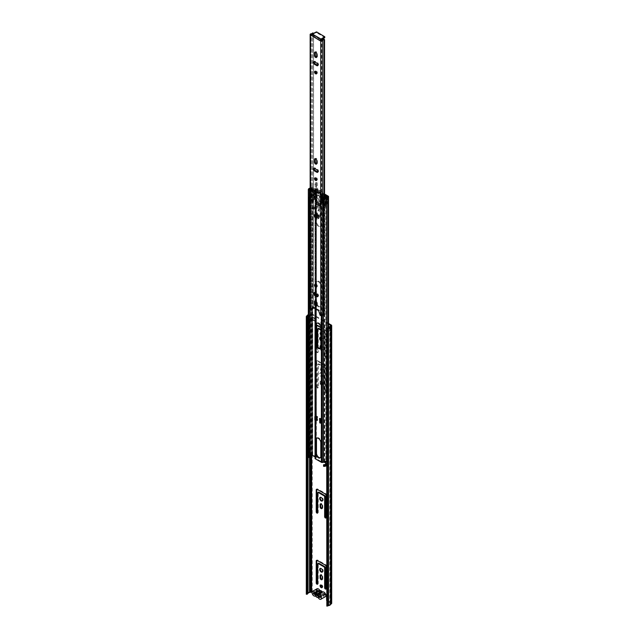 <?xml version="1.0" encoding="UTF-8"?>
<svg xmlns="http://www.w3.org/2000/svg" width="638" height="638" viewBox="0 0 638 638"><rect width="100%" height="100%" fill="white"/><g stroke="black" fill="none" stroke-linecap="round" stroke-linejoin="round"><path stroke-width="0.48" stroke-dasharray="3.19 2.39" d="M322.461 571.879A2.105 1.22 -120 0 0 322.788 571.776A2.105 1.22 -120 0 0 323.227 570.811A2.105 1.22 -120 0 0 322.302 568.689A2.105 1.22 -120 0 0 320.683 568.131A2.105 1.22 -120 0 0 320.435 568.362M322.461 500.798A2.105 1.22 -120 0 0 322.788 500.702A2.105 1.22 -120 0 0 323.227 499.737A2.105 1.22 -120 0 0 322.302 497.616A2.105 1.22 -120 0 0 320.683 497.05A2.105 1.22 -120 0 0 320.435 497.281M325.835 594.999A1.22 0.702 -120 0 0 325.46 594.783L324.766 594.56L324.766 595.222A1.22 0.702 0 0 0 324.455 595.358L321.297 595.788L321.193 596.642L320.101 597.064M321.241 595.86L321.297 595.126L321.377 595.764M322.158 587.454A1.531 0.885 -120 0 0 322.501 587.383A1.531 0.885 -120 0 0 322.82 586.681A1.531 0.885 -120 0 0 322.15 585.142A1.531 0.885 -120 0 0 320.97 584.735A1.531 0.885 -120 0 0 320.739 584.998M322.82 324.024A1.531 0.885 60 0 1 322.501 324.718A1.531 0.885 60 0 1 321.321 324.311A1.531 0.885 60 0 1 320.651 322.772A1.531 0.885 60 0 1 320.97 322.07A1.531 0.885 60 0 1 322.15 322.477A1.531 0.885 60 0 1 322.82 324.024M322.238 324.351A1.531 0.885 60 0 1 321.927 325.053A1.531 0.885 60 0 1 320.747 324.646A1.531 0.885 60 0 1 320.077 323.107A1.531 0.885 60 0 1 320.396 322.405A1.531 0.885 60 0 1 321.568 322.812A1.531 0.885 60 0 1 322.238 324.351M320.794 332.645A1.428 0.821 60 0 1 321.018 332.374A1.428 0.821 60 0 1 322.118 332.757A1.428 0.821 60 0 1 322.748 334.2A1.428 0.821 60 0 1 322.445 334.854A1.428 0.821 60 0 1 320.818 333.57M320.818 332.653A1.428 0.821 60 0 1 322.166 334.527A1.428 0.821 60 0 1 321.871 335.181A1.428 0.821 60 0 1 320.818 334.846M320.435 337.358A2.105 1.22 60 0 1 320.683 337.119A2.105 1.22 60 0 1 322.302 337.685A2.105 1.22 60 0 1 323.227 339.807A2.105 1.22 60 0 1 322.788 340.772A2.105 1.22 60 0 1 320.818 339.767M320.818 337.406A2.105 1.22 60 0 1 322.653 340.142A2.105 1.22 60 0 1 322.214 341.107A2.105 1.22 60 0 1 320.818 340.756M322.748 369.737A1.428 0.821 60 0 1 322.445 370.391A1.428 0.821 60 0 1 321.345 370.008A1.428 0.821 60 0 1 320.723 368.573A1.428 0.821 60 0 1 321.018 367.919A1.428 0.821 60 0 1 322.118 368.301A1.428 0.821 60 0 1 322.748 369.737M322.166 370.072A1.428 0.821 60 0 1 321.871 370.726A1.428 0.821 60 0 1 320.77 370.343A1.428 0.821 60 0 1 320.148 368.9A1.428 0.821 60 0 1 320.443 368.254A1.428 0.821 60 0 1 321.544 368.628A1.428 0.821 60 0 1 322.166 370.072M323.227 375.343A2.105 1.22 60 0 1 322.788 376.308A2.105 1.22 60 0 1 321.161 375.742A2.105 1.22 60 0 1 320.244 373.621A2.105 1.22 60 0 1 320.683 372.656A2.105 1.22 60 0 1 322.302 373.222A2.105 1.22 60 0 1 323.227 375.343M322.653 375.678A2.105 1.22 60 0 1 322.214 376.643A2.105 1.22 60 0 1 320.587 376.077A2.105 1.22 60 0 1 319.67 373.956A2.105 1.22 60 0 1 320.101 372.991A2.105 1.22 60 0 1 321.727 373.557A2.105 1.22 60 0 1 322.653 375.678M315.06 593.005L315.06 592.335L314.151 592.822L314.151 593.492L316.464 592.925L317.174 591.147A1.22 0.702 0 0 0 317.405 590.971L317.437 589.488L316.855 589.823A1.22 0.702 -120 0 0 316.049 589.616A1.22 0.702 -120 0 0 315.794 590.174L315.794 593.842L316.233 593.826L312.221 591.673A1.499 0.861 0 0 0 310.204 591.617L309.302 592.072A2.48 1.435 0 0 0 307.237 593.26L306.742 593.595A1.021 0.59 0 0 0 306.479 593.858L306.312 594.217M331.688 603.269A1.499 0.861 0 0 0 331.25 602.655L327.581 600.533L327.095 596.036A1.22 0.702 -120 0 0 326.034 594.457L317.437 589.488A1.22 0.702 -120 0 0 316.623 589.281A1.22 0.702 -120 0 0 316.376 589.839L316.376 593.515M317.118 591.187L317.174 590.485A1.22 0.702 0 0 0 317.405 590.302L317.405 590.971L316.855 589.823L325.46 594.783L326.034 594.457L325.021 594.608M311.663 319.415L311.671 317.15L309.278 318.537L309.853 318.872L312.237 317.493A0.853 0.494 0 0 0 312.261 317.485L311.663 317.134L311.663 319.415L314.566 321.089L314.566 318.817L312.261 317.485A0.853 0.494 0 0 0 312.237 316.799L312.237 319.08L315.148 320.755L315.148 318.482L312.237 316.799M328.53 326.879L327.749 326.425L327.749 328.698L330.659 330.38L330.659 328.099L329.176 327.246M316.225 386.907L316.225 361.642A1.364 0.782 60 0 1 316.512 361.02A1.364 0.782 60 0 1 317.19 361.084L325.125 365.67A1.364 0.782 60 0 1 326.09 367.336L326.09 392.601A1.021 0.59 60 0 1 325.874 393.072A1.021 0.59 60 0 1 325.093 392.793A1.021 0.59 60 0 1 324.646 391.772L324.646 368.724A1.021 0.59 -120 0 0 323.921 367.472L318.394 364.282A1.021 0.59 -120 0 0 317.884 364.226A1.021 0.59 -120 0 0 317.668 364.697L317.668 387.744A1.021 0.59 60 0 1 317.461 388.207A1.021 0.59 60 0 1 316.671 387.936A1.021 0.59 60 0 1 316.225 386.907L316.807 386.58L316.807 361.307A1.364 0.782 60 0 1 317.086 360.685A1.364 0.782 60 0 1 317.764 360.757L325.699 365.335A1.364 0.782 60 0 1 326.664 367.002L326.664 392.266A1.021 0.59 60 0 1 326.457 392.737A1.021 0.59 60 0 1 325.667 392.466A1.021 0.59 60 0 1 325.221 391.437L325.221 368.389A1.021 0.59 -120 0 0 324.503 367.137L318.968 363.947A1.021 0.59 -120 0 0 318.458 363.899A1.021 0.59 -120 0 0 318.25 364.362L318.25 387.41A1.021 0.59 60 0 1 318.035 387.88A1.021 0.59 60 0 1 317.253 387.601A1.021 0.59 60 0 1 316.807 386.58M320.818 345.613A1.499 0.861 60 0 1 322.214 347.582L322.214 349.744A1.499 0.861 60 0 1 321.903 350.429A1.499 0.861 60 0 1 320.755 350.031A1.499 0.861 60 0 1 320.101 348.523L320.101 348.388M317.668 346.912L317.668 352.2A1.021 0.59 60 0 1 317.461 352.67A1.021 0.59 60 0 1 316.671 352.399A1.021 0.59 60 0 1 316.225 351.371L316.225 326.106A1.364 0.782 60 0 1 316.488 325.492M316.942 323.099A3.469 2.002 60 0 1 317.206 322.892A3.469 2.002 60 0 1 319.877 323.825A3.469 2.002 60 0 1 321.392 327.31L320.818 327.645L325.125 330.125A1.364 0.782 60 0 1 326.09 331.792L326.09 357.065A1.021 0.59 60 0 1 325.874 357.527A1.021 0.59 60 0 1 325.093 357.256A1.021 0.59 60 0 1 324.646 356.227L324.646 333.18A1.021 0.59 -120 0 0 323.921 331.935L320.818 330.141M322.214 383.119L322.214 385.288A1.499 0.861 60 0 1 321.903 385.974A1.499 0.861 60 0 1 320.755 385.567A1.499 0.861 60 0 1 320.101 384.06L320.101 381.899A1.499 0.861 60 0 1 320.412 381.213A1.499 0.861 60 0 1 321.56 381.612A1.499 0.861 60 0 1 322.214 383.119L322.796 382.784L322.796 384.953A1.499 0.861 60 0 1 322.485 385.639A1.499 0.861 60 0 1 321.329 385.232A1.499 0.861 60 0 1 320.675 383.733L320.675 381.564A1.499 0.861 60 0 1 320.986 380.878A1.499 0.861 60 0 1 322.142 381.277A1.499 0.861 60 0 1 322.796 382.784M326.64 600.47L327.581 600.533M326.64 605.645L327.78 605.287A1.156 0.67 180 0 1 328.418 605.095A1.667 0.965 0 0 0 329.798 604.298A1.156 0.67 180 0 1 330.061 603.971L330.667 602.99L326.999 600.868M328.53 324.096L311.647 314.351L310.028 314.662A1.156 0.67 180 0 1 309.534 314.869A1.667 0.965 0 0 0 308.321 315.276M315.89 593.787L315.316 594.122L312.046 592.231M315.316 594.122L315.794 593.842M328.53 323.434L312.221 314.016A1.499 0.861 0 0 0 310.204 313.968L309.302 314.414A2.48 1.435 0 0 0 308.321 314.63M309.302 592.072L309.302 314.414M310.028 592.319L309.422 592L309.422 314.343L310.028 314.662L310.028 456.345M322.134 579.448A1.499 0.861 -120 0 0 322.485 579.384A1.499 0.861 -120 0 0 322.796 578.698L322.796 576.537A1.499 0.861 -120 0 0 322.142 575.029A1.499 0.861 -120 0 0 320.986 574.631A1.499 0.861 -120 0 0 320.755 574.894M326.074 588.77A1.021 0.59 -120 0 0 326.457 588.762A1.021 0.59 -120 0 0 326.664 588.292L326.664 566.361A1.364 0.782 -120 0 0 325.699 564.694L317.764 560.108A1.364 0.782 -120 0 0 317.086 560.044A1.364 0.782 -120 0 0 316.863 560.323M317.66 583.914A1.021 0.59 -120 0 0 318.035 583.898A1.021 0.59 -120 0 0 318.25 583.435L318.25 563.721A1.021 0.59 60 0 1 318.458 563.25M322.134 508.374A1.499 0.861 -120 0 0 322.485 508.303A1.499 0.861 -120 0 0 322.796 507.617L322.796 505.455A1.499 0.861 -120 0 0 322.142 503.948A1.499 0.861 -120 0 0 320.986 503.549A1.499 0.861 -120 0 0 320.755 503.813M326.074 517.689A1.021 0.59 -120 0 0 326.457 517.681A1.021 0.59 -120 0 0 326.664 517.211L326.664 495.279A1.364 0.782 -120 0 0 325.699 493.613L317.764 489.027A1.364 0.782 -120 0 0 317.086 488.963A1.364 0.782 -120 0 0 316.863 489.242M317.66 512.832A1.021 0.59 -120 0 0 318.035 512.824A1.021 0.59 -120 0 0 318.25 512.354L318.25 492.64A1.021 0.59 60 0 1 318.458 492.177M328.323 328.363L331.234 330.045L331.234 327.772L328.323 326.09L328.323 328.363L327.749 328.698M320.755 345.605A1.499 0.861 60 0 1 320.986 345.341A1.499 0.861 60 0 1 322.142 345.74A1.499 0.861 60 0 1 322.796 347.247L322.796 349.409A1.499 0.861 60 0 1 322.485 350.095A1.499 0.861 60 0 1 321.329 349.696A1.499 0.861 60 0 1 320.675 348.189L320.675 347.83M316.863 325.428A1.364 0.782 60 0 1 317.086 325.149A1.364 0.782 60 0 1 317.764 325.213L325.699 329.798A1.364 0.782 60 0 1 326.664 331.465L326.664 356.73A1.021 0.59 60 0 1 326.457 357.192A1.021 0.59 60 0 1 325.667 356.921A1.021 0.59 60 0 1 325.221 355.892L325.221 332.853A1.021 0.59 -120 0 0 324.503 331.601L320.818 329.471M318.458 328.355A1.021 0.59 -120 0 0 318.25 328.825L318.25 351.873A1.021 0.59 60 0 1 318.035 352.336A1.021 0.59 60 0 1 317.253 352.064A1.021 0.59 60 0 1 316.807 351.036L316.807 345.381M309.534 456.577L309.534 314.869M325.46 594.783L316.855 589.823M326.034 594.457L324.766 595.222L317.405 590.971M317.118 590.517L317.07 591.235M316.464 592.925L317.07 590.565M316.464 592.263L316.296 593.005M315.06 592.335L316.296 592.335M314.151 592.822L314.151 593.364M320.164 597.104L320.164 596.434L318.155 595.27M315.794 593.914L314.151 592.965M320.164 596.434L320.404 597.104M321.193 596.642L321.193 595.98L320.404 596.434M321.193 595.98L321.241 596.57M321.241 595.198L321.241 595.908M324.311 595.413L324.311 594.752L321.377 595.102M324.311 594.752L324.399 595.39M331.234 327.772A0.853 0.494 0 0 0 330.029 327.772L327.653 329.144L328.227 329.479L330.612 328.099L330.659 330.38M328.323 326.09L327.749 326.425M330.612 330.38L328.227 331.752L327.653 331.417L330.029 330.045A0.853 0.494 180 0 1 331.234 330.045M315.148 318.482L314.566 318.817M315.148 320.755L314.566 321.089M312.237 319.08A0.853 0.494 180 0 1 312.237 319.774L309.853 321.145L309.278 320.81L311.663 319.439L311.663 317.134M327.653 331.417L327.653 329.144M328.227 331.752L328.227 329.479M309.853 318.872L309.853 321.145M309.278 318.537L309.278 320.81M317.006 588.754A2.719 1.571 -120 0 0 316.592 590.932A2.719 1.571 -120 0 0 318.37 593.332A2.719 1.571 -120 0 0 319.55 593.547A1.021 0.59 60 0 1 320.308 593.898A2.719 1.571 -120 0 0 321.161 594.616A2.719 1.571 -120 0 0 322.007 594.879A1.021 0.59 60 0 1 322.764 595.406A2.719 1.571 -120 0 0 323.945 596.554A2.719 1.571 -120 0 0 325.308 596.69M324.527 595.079L323.275 595.804L323.275 594.967L324.527 594.249L324.527 595.079L322.7 594.034A2.241 1.292 -120 0 1 321.576 594.728A2.241 1.292 -120 0 1 319.614 592.247L319.375 593.133L316.041 594.72M314.981 592.399L314.981 593.236L316.903 592.128L316.903 591.29L313.37 592.917M316.903 591.29L316.544 591.083L317.788 590.357L319.614 591.41L319.375 592.303L319.614 591.41A2.241 1.292 -120 0 1 319.63 591.354A2.241 1.292 -120 0 1 321.185 590.908A2.241 1.292 -120 0 1 322.7 593.196L324.527 594.249M317.038 593.651L319.375 592.303A1.364 0.782 -120 0 1 319.59 592.056L316.942 593.587A1.364 0.782 -120 0 1 317.373 593.547L316.32 593.268M314.614 592.192L314.614 593.029L314.087 593.332L314.103 592.893M319.614 592.247L317.788 591.195L316.544 591.912L316.544 591.083M317.788 591.195L317.788 590.357M316.735 594.664A1.364 0.782 -120 0 0 317.03 595.294M318.218 595.98A1.364 0.782 -120 0 0 318.306 595.94A1.364 0.782 -120 0 0 318.514 595.693L321.161 594.169L322.7 594.034M318.282 596.586L318.514 595.693M319.375 593.133A1.364 0.782 -120 0 0 320.523 594.449A1.364 0.782 -120 0 0 320.946 594.417A1.364 0.782 -120 0 0 321.161 594.169M322.7 593.196L321.161 593.332L318.514 594.863A1.364 0.782 -120 0 0 317.373 593.547M318.514 594.863L318.282 595.748M321.161 593.332A1.364 0.782 -120 0 0 319.59 592.056M320.986 595.876L320.986 596.705L322.916 595.597L322.916 594.76L320.101 596.801M321.353 596.083L321.353 596.913L320.101 597.639M315.962 214.831A1.699 0.981 -120 0 0 315.116 214.751A1.699 0.981 -120 0 0 314.853 216.115A1.699 0.981 -120 0 0 315.962 217.606A1.699 0.981 -120 0 0 316.815 217.694A1.699 0.981 -120 0 0 317.078 216.33A1.699 0.981 -120 0 0 315.962 214.831M315.962 215.301A1.124 0.646 -120 0 0 315.403 215.253A1.124 0.646 -120 0 0 315.228 216.146A1.124 0.646 -120 0 0 315.962 217.135A1.124 0.646 -120 0 0 316.528 217.191A1.124 0.646 -120 0 0 316.695 216.29A1.124 0.646 -120 0 0 315.962 215.301M316.926 214.751A1.124 0.646 -120 0 0 316.368 214.695A1.124 0.646 -120 0 0 316.193 215.596A1.124 0.646 -120 0 0 316.926 216.585A1.124 0.646 -120 0 0 317.485 216.641A1.595 0.925 60 0 1 317.15 217.383A1.595 0.925 60 0 1 315.914 216.952A1.595 0.925 60 0 1 315.22 215.349A1.595 0.925 60 0 1 315.547 214.615A1.595 0.925 60 0 1 316.783 215.046A1.595 0.925 60 0 1 317.477 216.649A1.124 0.646 -120 0 0 317.66 215.74A1.124 0.646 -120 0 0 316.926 214.751M315.794 215.014A1.595 0.925 60 0 1 316.129 214.28A1.595 0.925 60 0 1 317.357 214.711A1.595 0.925 60 0 1 318.059 216.322A1.595 0.925 60 0 1 317.724 217.048A1.595 0.925 60 0 1 316.496 216.625A1.595 0.925 60 0 1 315.794 215.014M317.844 296.351A1.531 0.885 -120 0 0 318.29 296.303A1.531 0.885 -120 0 0 318.609 295.601A1.531 0.885 -120 0 0 317.525 293.727L315.172 292.371A1.531 0.885 -120 0 0 314.406 292.292A1.531 0.885 -120 0 0 314.135 292.659M316.647 286.757A1.499 0.861 -120 0 0 317.094 286.709A1.499 0.861 -120 0 0 317.405 286.023A1.499 0.861 -120 0 0 316.751 284.516A1.499 0.861 -120 0 0 315.603 284.117A1.499 0.861 -120 0 0 315.331 284.484M317.844 171.965A1.531 0.885 -120 0 0 318.29 171.917A1.531 0.885 -120 0 0 318.609 171.215A1.531 0.885 -120 0 0 317.525 169.341L315.172 167.977A1.531 0.885 -120 0 0 314.406 167.906A1.531 0.885 -120 0 0 314.135 168.265M316.647 180.139A1.499 0.861 -120 0 0 317.094 180.091A1.499 0.861 -120 0 0 317.405 179.406A1.499 0.861 -120 0 0 316.751 177.898A1.499 0.861 -120 0 0 315.603 177.5A1.499 0.861 -120 0 0 315.331 177.866M317.844 65.347A1.531 0.885 -120 0 0 318.29 65.291A1.531 0.885 -120 0 0 318.609 64.597A1.531 0.885 -120 0 0 317.525 62.723L315.172 61.36A1.531 0.885 -120 0 0 314.406 61.28A1.531 0.885 -120 0 0 314.135 61.647M316.647 73.514A1.499 0.861 -120 0 0 317.094 73.466A1.499 0.861 -120 0 0 317.405 72.788A1.499 0.861 -120 0 0 316.751 71.281A1.499 0.861 -120 0 0 315.603 70.882A1.499 0.861 -120 0 0 315.331 71.249M316.663 305.921A1.531 0.885 -120 0 0 317.11 305.865A1.531 0.885 -120 0 0 317.429 305.171L317.429 302.444A1.531 0.885 -120 0 0 316.759 300.905A1.531 0.885 -120 0 0 315.587 300.498A1.531 0.885 -120 0 0 315.316 300.865M316.663 163.759A1.531 0.885 -120 0 0 317.11 163.711A1.531 0.885 -120 0 0 317.429 163.009L317.429 160.29A1.531 0.885 -120 0 0 316.759 158.75A1.531 0.885 -120 0 0 315.587 158.336A1.531 0.885 -120 0 0 315.316 158.702M316.663 57.141A1.531 0.885 -120 0 0 317.11 57.093A1.531 0.885 -120 0 0 317.429 56.391L317.429 53.672A1.531 0.885 -120 0 0 316.759 52.125A1.531 0.885 -120 0 0 315.587 51.718A1.531 0.885 -120 0 0 315.316 52.085M320.077 315.22L320.794 314.805L319.463 310.594A1.085 0.63 -120 0 0 318.258 309.709A1.085 0.63 -120 0 0 318.242 309.717L314.454 307.524A1.085 0.63 -120 0 0 313.354 306.878A1.085 0.63 -120 0 0 313.234 306.99L313.075 307.301M312.269 308.92A2.688 1.547 180 0 1 311.288 309.135L311.902 309.669L311.902 187.564A2.48 1.435 180 0 1 310.267 188.625A1.667 0.965 0 0 0 310.156 188.649A1.77 1.021 180 0 1 310.212 188.649L310.212 196.201A3.78 2.185 0 0 0 310.921 196.105A2.807 1.619 0 0 0 311.679 195.714L311.679 188.162A2.943 1.699 180 0 1 311.918 188.011A2.943 1.699 180 0 1 312.157 187.883L313.027 187.963L313.027 195.515L312.157 195.435A2.943 1.699 0 0 0 311.918 195.563A2.943 1.699 0 0 0 311.679 195.714M311.464 34.643L311.902 34.899L311.208 35.297M320.794 40.035L311.902 34.899M320.794 314.805L321.712 315.156A2.688 1.547 180 0 1 323.897 313.888L324.543 314.422L324.543 196.671L323.195 198.322L323.195 204.503A1.372 0.79 180 0 1 323.195 204.503A1.531 0.885 180 0 1 323.251 204.471A1.531 0.885 180 0 1 324.878 204.272L325.284 204.192A2.241 1.292 0 0 0 325.508 203.929L324.016 202.972L321.624 202.956L320.404 202.254L320.404 194.781A12.664 7.313 60 0 0 320.635 194.821L320.707 193.848A8.844 5.104 60 0 0 320.404 193.505L320.404 193.115A9.275 5.359 60 0 1 321.528 194.502L321.464 195.316L323.45 194.135A13.103 7.56 60 0 1 322.349 193.952L321.719 193.824A12.664 7.313 -120 0 1 316.911 191.041L316.911 191.416A13.103 7.56 -120 0 0 319.263 193.139L319.375 193.202A13.103 7.56 -120 0 0 321.719 194.191L321.719 193.824M312.564 32.737L312.564 307.508L313.569 307.604L313.569 33.104M312.564 307.508L312.476 307.779A1.667 0.965 180 0 1 311.121 308.561A1.156 0.67 0 0 0 310.156 309.215M323.554 314.574A1.667 0.965 180 0 1 324.072 314.47L324.543 314.422M324.359 313.84L324.359 39.078M313.465 33.16A2.688 1.547 180 0 1 311.695 34.308M311.902 35.178L312.141 34.763L321.034 39.899M315.651 31.9L315.651 32.729L312.141 34.763M315.651 32.729L316.615 32.729L316.615 31.9M324.551 36.478L324.551 37.315L316.615 32.729M319.463 310.594L318.745 311.009L319.478 310.61M315.674 214.272A2.656 1.531 60 0 1 316.225 213.004A2.656 1.531 60 0 1 318.25 213.698A2.656 1.531 60 0 1 319.423 216.338A2.656 1.531 60 0 1 318.88 217.606A2.656 1.531 60 0 1 316.855 216.912A2.656 1.531 60 0 1 315.674 214.272M315.1 214.607A2.656 1.531 60 0 1 315.651 213.339A2.656 1.531 60 0 1 317.668 214.033A2.656 1.531 60 0 1 318.848 216.673A2.656 1.531 60 0 1 318.298 217.933A2.656 1.531 60 0 1 316.273 217.247A2.656 1.531 60 0 1 315.1 214.607M316.6 186.105A8.844 5.104 60 0 1 316.265 188.417A18.366 10.599 60 0 1 315.076 190.666L314.311 199.622L312.692 198.562L314.055 207.143L316.129 207.494L316.288 208.116L314.151 207.749L315.228 214.504A3.349 1.938 -120 0 0 316.863 217.534A3.349 1.938 -120 0 0 319.231 218.212A3.349 1.938 -120 0 0 319.909 216.92L321.48 198.506A1.276 0.734 -120 0 0 321.903 198.474A1.276 0.734 -120 0 0 322.166 197.86A1.276 0.734 -120 0 0 321.6 196.592A1.276 0.734 -120 0 0 320.627 196.257A1.276 0.734 -120 0 0 320.372 196.663L319.638 209.631A1.459 0.845 60 0 1 319.343 210.141A1.459 0.845 60 0 1 317.884 209.296A1.459 0.845 60 0 1 317.884 207.605A1.459 0.845 60 0 1 317.915 207.589L317.126 200.252A12.449 7.185 60 0 1 316.839 193.322A30.656 17.704 -120 0 0 317.66 188.912A32.761 18.917 -120 0 0 317.652 188.401A32.761 18.917 -120 0 0 317.078 182.747A1.109 0.638 -120 0 0 316.265 182.492A1.109 0.638 -120 0 0 316.281 183.8A8.844 5.104 60 0 1 316.6 186.105M313.872 191.36L313.106 200.316L311.488 199.255L312.851 207.836L314.933 208.195L315.092 208.809L312.947 208.443L314.024 215.197A3.349 1.938 -120 0 0 315.666 218.228A3.349 1.938 -120 0 0 318.027 218.906A3.349 1.938 -120 0 0 318.713 217.614L320.276 199.2A1.276 0.734 -120 0 0 320.699 199.168A1.276 0.734 -120 0 0 320.962 198.554A1.276 0.734 -120 0 0 320.396 197.286A1.276 0.734 -120 0 0 319.423 196.951A1.276 0.734 -120 0 0 319.175 197.357L318.434 210.325A1.459 0.845 60 0 1 318.139 210.835A1.459 0.845 60 0 1 316.679 209.99A1.459 0.845 60 0 1 316.679 208.299A1.459 0.845 60 0 1 316.711 208.283L315.922 200.946A12.449 7.185 60 0 1 315.635 194.016A30.656 17.704 -120 0 0 316.456 189.606A32.761 18.917 -120 0 0 316.448 189.095A32.761 18.917 -120 0 0 315.874 183.441A1.109 0.638 -120 0 0 315.068 183.186A1.109 0.638 -120 0 0 315.076 184.494A8.844 5.104 60 0 1 315.395 186.798A8.844 5.104 60 0 1 315.06 189.111A18.366 10.599 60 0 1 313.872 191.36L315.076 190.666M315.874 183.441L317.078 182.747M319.175 197.357L320.372 196.663M317.644 216.713A1.834 1.061 -120 0 0 316.831 214.886A1.834 1.061 -120 0 0 315.427 214.408A1.834 1.061 -120 0 0 315.052 215.285A1.834 1.061 -120 0 0 315.866 217.111A1.834 1.061 -120 0 0 317.269 217.59A1.834 1.061 -120 0 0 317.644 216.713M318.274 216.354A1.834 1.061 -120 0 0 317.453 214.528A1.834 1.061 -120 0 0 316.057 214.049A1.834 1.061 -120 0 0 315.674 214.926A1.834 1.061 -120 0 0 316.488 216.753A1.834 1.061 -120 0 0 317.891 217.231A1.834 1.061 -120 0 0 318.274 216.354M312.947 208.443L314.151 207.749M312.851 207.836L314.055 207.143M311.488 199.255L312.692 198.562M320.276 199.2L321.48 198.506M318.434 210.325L319.638 209.631M316.711 208.283L317.915 207.589M315.922 200.946L317.126 200.252M316.456 189.606L317.66 188.912M315.076 184.494L316.281 183.8M313.106 200.316L314.311 199.622M315.092 208.809L316.288 208.116M314.933 208.195L316.129 207.494M316.249 215.221A1.021 0.59 -120 0 0 316.695 216.25A1.021 0.59 -120 0 0 317.485 216.521A1.021 0.59 -120 0 0 317.7 216.059A1.021 0.59 -120 0 0 317.253 215.022A1.021 0.59 -120 0 0 316.464 214.751A1.021 0.59 -120 0 0 316.249 215.221M316.839 216.936A1.499 0.861 -120 0 0 315.81 215.118A1.499 0.861 -120 0 0 314.725 215.644A1.499 0.861 -120 0 0 314.725 215.716A1.499 0.861 -120 0 0 315.842 217.582A1.499 0.861 -120 0 0 316.839 216.936M314.55 215.612A1.739 1.005 -120 0 0 316.352 217.909A1.739 1.005 -120 0 0 317.014 217.032A1.739 1.005 -120 0 0 316.073 215.118A1.739 1.005 -120 0 0 314.694 215.046A1.739 1.005 -120 0 0 314.55 215.612M316.336 216.601A0.821 0.471 -120 0 0 316.615 215.484A0.821 0.471 -120 0 0 315.818 215.708M315.316 214.679A2.353 1.356 -120 0 0 316.974 217.558A2.353 1.356 -120 0 0 318.633 216.601A2.353 1.356 -120 0 0 318.577 216.067A2.353 1.356 -120 0 0 317.405 214.033A2.353 1.356 -120 0 0 315.316 214.679M319.758 421.941L321.201 422.771M316.711 305.044A3.469 2.002 -120 0 0 320.101 306.91A3.469 2.002 -120 0 0 320.818 305.323L320.818 285.999A3.469 2.002 -120 0 0 319.303 282.506A3.469 2.002 -120 0 0 316.631 281.581A3.469 2.002 -120 0 0 315.914 283.168L315.914 284.819M315.914 286.271L315.914 293.632M315.914 295.298L315.914 301.2M315.914 208.203L315.914 221.968A3.469 2.002 -120 0 0 317.429 225.461A3.469 2.002 -120 0 0 320.101 226.394A3.469 2.002 -120 0 0 320.818 224.807L320.818 211.034A3.469 2.002 -120 0 0 319.303 207.541A3.469 2.002 -120 0 0 316.631 206.608A3.469 2.002 -120 0 0 315.914 208.203L316.488 207.868A3.469 2.002 60 0 1 317.206 206.281A3.469 2.002 60 0 1 319.877 207.206A3.469 2.002 60 0 1 321.392 210.7L321.392 224.472A3.469 2.002 60 0 1 320.675 226.059A3.469 2.002 60 0 1 318.003 225.126A3.469 2.002 60 0 1 316.488 221.641L316.488 207.868M326.64 465.254A1.667 0.965 180 0 1 327.78 464.751A0.949 0.55 0 0 0 328.53 464.217A0.949 0.55 0 0 0 328.251 463.826L324.878 461.872A1.021 0.59 0 0 0 323.889 461.721L321.943 461.96L315.938 458.491L315.938 198.498L316.536 199.12L316.536 201.943L317.357 202.693L317.357 204.359A0.885 0.51 120 0 0 317.365 204.232L317.078 202.844L320.204 204.646L320.491 206.034A0.885 0.51 -60 0 1 320.507 206.178L319.925 206.513L319.949 204.854L321.273 204.87L319.949 204.854M317.357 202.693L316.775 203.028L316.799 204.702L316.512 203.307L317.078 202.844M316.775 203.028L315.962 202.278L315.962 199.455L315.355 198.833A1.021 0.59 180 0 1 315.06 198.41A1.021 0.59 180 0 1 315.092 198.258L315.571 197.222L314.087 196.313L314.087 193.537L315.571 194.446L315.092 195.483A1.021 0.59 0 0 0 315.06 195.635A1.021 0.59 0 0 0 315.355 196.049L316.057 196.097A3.469 2.002 60 0 1 316.631 195.395A3.469 2.002 60 0 1 320.667 198.753L321.369 199.527A1.021 0.59 0 0 0 322.357 199.678L324.295 199.439L325.723 200.26L325.723 203.036L324.295 202.214L322.357 202.453A1.021 0.59 180 0 1 321.369 202.302L320.77 202.23L320.699 205.205M315.523 419.493L315.523 416.271L315.523 419.493L316.193 419.884M321.392 327.31L321.392 346.641A3.469 2.002 60 0 1 320.675 348.228A3.469 2.002 60 0 1 320.364 348.348M316.488 285.617L316.488 282.833A3.469 2.002 60 0 1 317.206 281.246A3.469 2.002 60 0 1 319.877 282.171A3.469 2.002 60 0 1 321.392 285.664L321.392 304.988A3.469 2.002 60 0 1 320.675 306.575A3.469 2.002 60 0 1 316.711 303.465M316.488 301.981L316.488 295.625M316.488 293.959L316.488 286.701M316.942 438.051A3.469 2.002 60 0 1 317.206 437.843A3.469 2.002 60 0 1 319.877 438.769A3.469 2.002 60 0 1 321.392 442.262L321.392 456.034A3.469 2.002 60 0 1 320.675 457.621A3.469 2.002 60 0 1 320.364 457.749M319.949 206.521L320.531 206.186L320.531 204.527M315.938 198.498L316.352 197.373A1.021 0.59 0 0 0 316.384 197.222A1.021 0.59 0 0 0 316.089 196.807L314.662 195.986L314.662 193.21L316.089 194.032A1.021 0.59 180 0 1 316.384 194.446A1.021 0.59 180 0 1 316.352 194.598L315.874 195.635L316.639 195.762A3.469 2.002 60 0 1 317.206 195.061A3.469 2.002 60 0 1 321.241 198.418L321.943 199.192L323.889 198.952A1.021 0.59 180 0 1 324.878 199.104L326.297 199.925L326.297 202.701L324.878 201.879A1.021 0.59 0 0 0 323.889 201.728L321.416 201.744L321.273 204.87M320.507 206.178L317.381 204.367L316.799 204.702L319.925 206.513L316.799 204.694L317.365 204.232L320.491 206.034L319.925 206.497L319.638 205.109L316.512 203.307M319.758 422.827L320.435 422.436A0.949 0.55 180 0 1 320.531 422.388A0.949 0.55 180 0 1 321.775 422.436L320.14 421.495L320.14 419.27M320.14 418.831L320.14 418.161L321.775 419.11A0.949 0.55 0 0 0 320.531 419.054M316.193 416.55A0.949 0.55 0 0 0 316.384 416.215A0.949 0.55 0 0 0 316.105 415.832L317.74 416.774L317.74 420.107L317.158 419.772M315.938 458.491L316.352 457.374A1.021 0.59 0 0 0 316.384 457.215L316.105 419.158A0.949 0.55 180 0 1 316.384 419.549M316.384 457.215A1.021 0.59 0 0 0 316.089 456.8L312.708 454.854A0.949 0.55 0 0 0 311.759 454.711A0.949 0.55 0 0 0 311.105 455.125A1.667 0.965 180 0 1 310.004 455.835A2.48 1.435 0 0 0 308.321 457.199M315.355 196.049L315.355 191.631L315.938 191.304L316.209 189.231A1.021 0.59 0 0 0 316.089 189.143L312.708 187.189A0.949 0.55 0 0 0 311.759 187.054A0.949 0.55 0 0 0 311.105 187.468A1.667 0.965 180 0 1 310.156 188.146M315.938 195.722L315.938 191.304L315.092 191.025L315.355 191.631L315.563 189.797L315.563 194.478L316.352 194.598L316.209 189.231L315.531 189.494L311.902 187.564M315.938 191.304A16.732 9.658 -120 0 0 321.943 194.773L322.357 195.22L321.369 195.1L321.943 194.773L321.943 199.192M324.096 194.726L324.096 199.407L323.889 194.271L322.142 194.765L322.357 199.678L322.357 195.22L324.726 194.143M315.563 189.797L316.352 189.917M315.355 191.631A16.732 9.658 -120 0 0 321.369 195.1L321.369 199.527M327.111 196.169L324.543 194.303M315.092 458.259L315.882 458.379L315.882 198.378L315.092 198.258L315.092 458.259L315.571 457.215L315.06 456.872M323.761 464.631L323.761 465.852A1.667 0.965 0 0 0 325.771 465.238A2.48 1.435 180 0 1 327.605 464.289L325.659 462.997M326.64 460.811A1.667 0.965 180 0 1 327.326 460.405L327.326 463.627A1.667 0.965 0 0 0 326.544 464.161A2.48 1.435 180 0 1 326.249 464.504M323.554 461.864L323.761 461.41A1.667 0.965 0 0 0 325.659 460.939L326.249 461.282M323.761 461.41L323.761 198.195M323.761 465.852L323.554 466.306M325.659 461.641L325.659 460.939M309.191 456.944A1.667 0.965 0 0 0 309.135 457.199A1.667 0.965 0 0 0 309.191 457.446M308.321 452.749A2.48 1.435 180 0 1 309.414 451.56A2.48 1.435 180 0 1 310.004 451.393A1.667 0.965 0 0 0 310.937 450.938L310.937 454.16A1.667 0.965 180 0 1 310.004 454.615A2.48 1.435 0 0 0 309.414 454.782M309.191 197.302L309.191 189.781M309.191 453.004A1.667 0.965 180 0 1 309.135 452.749A1.667 0.965 180 0 1 309.191 452.501M314.087 193.537L314.662 193.21M314.087 196.313L314.662 195.986M325.723 200.26L326.297 199.925M325.723 203.036L326.297 202.701M317.357 204.359L316.775 204.686M320.204 204.646L319.638 205.109M327.326 460.405L327.788 460.668A1.364 0.782 180 0 1 328.187 461.226A1.364 0.782 180 0 1 327.788 461.784L326.64 461.505M326.64 464.727L327.454 465.198L327.454 461.976M327.454 465.198L327.788 465.006A1.364 0.782 0 0 0 328.187 464.448A1.364 0.782 0 0 0 327.788 463.89L327.326 463.627M308.321 450.93L310.012 451.903M308.218 454.089L308.553 453.897A1.364 0.782 180 0 1 310.475 453.897L310.937 454.16M310.937 450.938L310.475 450.675A1.364 0.782 0 0 0 308.553 450.675L308.321 450.811M320.14 418.161L319.566 418.496M317.74 416.774L317.158 417.108M317.74 420.107L317.158 420.442M314.853 419.995L315.523 419.605M309.167 189.725L309.167 197.126A1.77 1.021 180 0 1 309.685 196.408A1.77 1.021 180 0 1 310.212 196.201M312.157 195.435L312.157 187.883M325.858 197.445L325.858 204.734A3.78 2.185 0 0 0 325.699 205.141A1.77 1.021 180 0 1 323.554 205.691M326.536 196.927L326.536 204.296A2.807 1.619 0 0 0 326.265 204.431A2.807 1.619 0 0 0 325.858 204.734M315.451 191.886L315.451 199.279L320.26 202.063L320.26 194.662A12.664 7.313 60 0 1 319.877 194.558L318.689 193.25L315.834 192.221A12.664 7.313 60 0 1 315.451 191.886L315.116 191.727A12.664 7.313 60 0 1 314.885 191.504L314.813 190.451A8.844 5.104 60 0 1 315.116 190.451L315.451 190.028A9.275 5.359 60 0 1 320.26 192.804L320.404 193.115M316.911 189.566A8.844 5.104 60 0 1 321.719 192.341L321.719 191.958A9.275 5.359 -120 0 0 316.911 189.183L317.245 189.279A8.844 5.104 -120 0 0 316.855 189.271L316.926 190.331A12.664 7.313 -120 0 0 317.245 190.634L317.245 191.009A13.103 7.56 60 0 1 316.145 189.917L314.055 191.033L313.984 190.14A9.275 5.359 60 0 1 315.116 190.06L315.116 190.451M316.145 189.893L316.025 188.968A9.275 5.359 60 0 1 317.245 188.888L316.911 189.183M315.451 199.279L314.845 199.04L314.654 191.376L314.055 191.033M313.306 198.155L314.845 199.04L313.593 200.212L311.942 199.407L314.151 197.421L312.317 196.313A2.241 1.292 0 0 0 311.615 196.544A1.531 0.885 180 0 1 311.822 196.99A1.531 0.885 180 0 1 311.32 197.644A1.372 0.79 180 0 1 310.156 197.876M313.027 195.515L314.143 196.153L314.143 193.657L315.547 194.638L315.06 195.786L316.049 196.52A3.365 1.946 60 0 1 316.703 195.475A3.365 1.946 60 0 1 319.08 196.161A3.365 1.946 60 0 1 320.715 199.215L325.667 200.316L326.05 199.758L323.984 198.761A3.126 1.802 180 0 1 323.562 198.825A1.364 0.782 180 0 1 322.318 198.617L320.715 199.215M321.719 198.633L321.48 197.963A3.365 1.946 -120 0 0 317.636 194.933A3.365 1.946 -120 0 0 317.15 195.451L317.086 195.595A1.364 0.782 180 0 1 316.687 195.037A1.364 0.782 180 0 1 316.719 194.877A3.126 1.802 180 0 1 316.839 194.63L314.526 193.434L314.143 196.153M314.526 195.938L316.839 197.134A3.126 1.802 0 0 0 316.719 197.373A1.364 0.782 0 0 0 316.687 197.541A1.364 0.782 0 0 0 317.086 198.091L317.086 195.595M317.15 195.635L317.086 198.091M317.15 198.131L317.15 195.802M321.959 198.577L321.959 201.074L321.48 201.074L317.15 198.298M321.959 201.074L322.254 198.577M322.318 198.617L322.254 201.074M322.318 201.114A1.364 0.782 0 0 0 323.562 201.329A3.126 1.802 0 0 0 323.984 201.257L326.05 202.262L325.667 202.812L327.127 203.817L327.127 196.719M326.536 204.296A2.943 1.699 0 0 0 327.023 204.016L327.127 203.817M322.78 205.069A1.372 0.79 180 0 1 323.187 204.511M309.454 197.03L310.523 196.416A0.997 0.574 180 0 1 311.169 196.592L309.765 197.397A0.997 0.574 180 0 1 309.454 197.03L309.454 197.684M324.925 205.588L323.522 206.393L323.793 207.565L325.125 206.8L324.925 204.527A0.997 0.574 180 0 1 325.228 204.902L324.16 205.516A0.997 0.574 180 0 1 323.522 205.34L323.522 205.691M324.925 204.527L323.522 205.34M315.658 200.348L320.34 203.051L320.34 201.935L315.658 199.239L316.288 198.881L316.288 201.767L315.969 202.071L315.706 200.866A3.397 1.962 -60 0 1 315.658 200.348L315.658 199.239M320.34 201.935L320.962 201.576L316.288 198.881M315.26 196.065L315.26 191.272A13.103 7.56 -120 0 0 318.33 193.673L318.442 193.737A13.103 7.56 -120 0 0 321.608 194.901L321.608 199.726M317.15 198.577L317.15 195.451L316.049 196.52M315.116 191.727L315.116 199.2M322.349 193.577A12.664 7.313 -120 0 0 322.668 193.649L322.74 192.676A8.844 5.104 -120 0 0 322.349 192.221L322.349 191.831A9.275 5.359 60 0 1 323.57 193.322L323.506 194.135M315.834 192.221L317.245 191.408A12.664 7.313 -120 0 0 321.289 193.737L319.877 194.558M320.26 192.804L320.404 193.505M317.238 189.645A8.844 5.104 60 0 1 321.305 191.99L318.689 192.692L317.022 191.735L318.434 190.922L317.636 189.917L315.826 190.459A8.844 5.104 -120 0 0 315.451 190.411M320.26 193.186A8.844 5.104 -120 0 0 319.885 192.812L321.305 191.99M323.45 194.135L321.608 194.901M322.054 193.625L321.719 194.191M324.559 199.678L324.559 194.622L322.286 194.773L323.45 194.104M316.145 189.917L315.084 190.706L315.084 195.683M326.887 195.962L326.887 203.514M325.667 202.812L325.667 200.316M315.523 194.734L315.547 189.582L313.027 187.963M316.089 189.861L315.204 190.371L315.523 189.685M321.624 202.956L321.464 195.316M311.958 199.375L311.958 191.376L314.024 190.188L314.024 197.74M311.679 188.162A2.807 1.619 180 0 1 310.921 188.553A3.78 2.185 180 0 1 310.212 188.649M311.615 196.544L311.615 188.992A1.531 0.885 180 0 1 311.807 189.311L310.156 190.268M311.615 188.992A2.241 1.292 180 0 1 312.317 188.76L312.524 196.337M313.968 197.166L313.968 189.614L312.524 188.784M313.968 189.614L314.024 190.188M311.958 191.376L311.958 199.431L311.942 191.408M313.21 192.158L313.402 197.046L313.21 192.158L311.958 191.432M313.306 192.158L314.654 191.376M311.32 197.644L311.32 191.464L310.068 190.315M311.32 191.464L311.807 189.311L311.822 196.99M321.624 195.403L324.016 195.419L324.016 202.972M324.543 195.722L324.016 195.419M322.812 197.676L323.187 198.33M325.699 205.141L325.699 197.668M327.023 196.751L327.023 204.016M310.921 196.105L310.921 188.553M315.826 190.459L317.636 189.917M317.022 191.735L316.217 190.738M325.125 206.8A0.997 0.574 180 0 1 325.228 207.015L324.16 207.629A0.997 0.574 180 0 1 323.793 207.565M324.16 205.516L324.16 207.629M325.228 204.902L325.228 207.015M310.156 199.088L310.977 198.609L311.169 196.592M310.156 198.227L311.169 197.644M310.523 196.416L310.523 198.522L309.454 199.136M310.523 198.522A0.997 0.574 180 0 1 310.977 198.609M309.765 197.397L309.765 197.812M318.689 192.692L320.101 191.879L318.434 190.922M320.906 191.807L320.101 191.879M318.689 193.25L320.101 192.437L321.289 193.737M317.022 192.293L318.434 191.472L320.101 192.437M317.245 191.408L318.434 191.472M313.497 200.268L313.497 197.046L314.845 196.265M312.054 199.319L313.593 200.212M320.962 201.576L320.962 204.463L316.288 201.767M315.93 202.007L320.603 204.702L320.38 203.57L315.706 200.866M316.145 202.015L320.747 204.758L316.065 202.055M320.34 203.051A3.397 1.962 120 0 0 320.38 203.57M316.376 589.839L315.794 590.174M327.095 596.036L326.52 596.37M330.667 602.99L330.667 325.89M311.647 455.62L311.647 314.351M310.73 456.162L310.73 314.327L310.204 313.968L310.204 591.617L310.73 591.984M327.294 327.892L327.501 605.996M330.061 326.313L330.061 603.971L330.683 604.274M330.715 325.866L330.715 603.516L331.337 603.819M307.269 593.978L306.479 593.858L306.479 316.209M306.742 593.595L306.742 315.938M307.141 593.364L307.141 315.714M307.237 593.26L307.237 315.603M312.221 591.673L312.221 314.016M331.25 602.655L331.25 325.005M327.382 605.51L327.382 327.86M328.418 605.095L328.418 327.446M327.78 605.287L327.78 464.751M329.798 604.298L329.798 326.64M322.214 385.288L322.796 384.953M320.101 384.06L320.675 383.733M320.101 381.899L320.675 381.564M317.19 325.547L317.764 325.213M316.225 351.371L316.807 351.036M317.668 352.2L318.25 351.873M317.668 329.16L318.25 328.825M323.921 331.935L324.503 331.601M324.646 333.18L325.221 332.853M324.646 356.227L325.221 355.892M326.09 357.065L326.664 356.73M326.09 331.792L326.664 331.465M325.125 330.125L325.699 329.798M322.214 349.744L322.796 349.409M320.101 348.523L320.675 348.189M322.214 347.582L322.796 347.247M316.225 361.642L316.807 361.307M317.19 361.084L317.764 360.757M317.668 387.744L318.25 387.41M317.668 364.697L318.25 364.362M318.394 364.282L318.968 363.947M323.921 367.472L324.503 367.137M324.646 368.724L325.221 368.389M324.646 391.772L325.221 391.437M326.09 392.601L326.664 392.266M326.09 367.336L326.664 367.002M325.125 365.67L325.699 365.335M327.095 599.704L326.52 600.039M317.174 591.147L317.174 590.485M314.941 592.367L314.941 593.037M324.455 595.358L324.455 594.688M330.029 330.045L330.029 327.772M312.237 317.493L312.237 319.774M326.664 517.211L326.09 517.546M318.25 492.64L317.668 492.975M318.25 512.354L317.668 512.689M317.764 489.027L317.19 489.362M325.699 493.613L325.125 493.948M326.664 495.279L326.09 495.614M322.796 505.455L322.214 505.79M322.796 507.617L322.214 507.952M326.664 588.292L326.09 588.627M318.25 563.721L317.668 564.056M318.25 583.435L317.668 583.77M317.764 560.108L317.19 560.443M325.699 564.694L325.125 565.029M326.664 566.361L326.09 566.688M322.796 576.537L322.214 576.864M322.796 578.698L322.214 579.033M317.58 597.431L322.007 594.879M315.124 596.099L319.55 593.547M315.882 596.45L320.308 593.898M318.346 597.958L322.764 595.406M315.77 214.942A1.699 0.981 -120 0 0 314.925 214.862A1.699 0.981 -120 0 0 314.566 215.636A1.699 0.981 -120 0 0 315.77 217.718A1.699 0.981 -120 0 0 316.623 217.805A1.699 0.981 -120 0 0 316.974 217.024A1.699 0.981 -120 0 0 315.77 214.942M317.525 293.727L316.807 294.142M317.525 169.341L316.807 169.756M317.525 62.723L316.807 63.138M311.216 309.271L311.216 34.5M321.48 315.196L321.48 40.433M313.481 307.875L312.476 307.779L312.476 33.009M323.897 39.117L324.072 196.943M311.121 308.561L311.121 33.79M321.712 315.156L321.712 40.385M313.481 307.596L313.481 33.152M311.288 309.135L311.288 34.548M318.234 309.717L317.533 310.124M317.174 310.1L317.899 309.685M314.079 308.314L314.797 307.899M313.729 307.939L314.454 307.524M317.429 53.672L316.711 54.086M317.429 56.391L316.711 56.806M315.172 61.36L314.446 61.774M317.429 160.29L316.711 160.704M317.429 163.009L316.711 163.424M315.172 167.977L314.446 168.392M317.429 302.444L316.711 302.867M317.429 305.171L316.711 305.586M315.172 292.371L314.446 292.786M315.06 189.111L316.265 188.417M314.024 215.197L315.228 214.504M318.713 217.614L319.909 216.92M315.635 194.016L316.839 193.322M315.188 215.827A1.021 0.59 -120 0 0 315.643 216.864A1.021 0.59 -120 0 0 316.432 217.135A1.021 0.59 -120 0 0 316.639 216.665A1.021 0.59 -120 0 0 316.193 215.636A1.021 0.59 -120 0 0 315.403 215.365A1.021 0.59 -120 0 0 315.188 215.827M316.807 216.681L316.328 216.96A0.821 0.471 -120 0 0 315.507 215.54L315.985 215.261M315.355 420.282L315.355 416.375M315.355 309.055L315.355 304.478M315.355 300.873L315.355 294.971M315.355 293.313L315.355 285.266M315.355 284.492L315.355 198.833M321.369 315.802L321.369 202.302M321.105 204.854L320.531 205.189M321.943 461.96L321.943 201.967M321.775 422.436L321.775 419.11M316.105 415.832L316.105 419.158M316.352 457.374L316.352 197.373L315.563 197.254L315.563 457.247L316.352 457.374M316.089 456.8L316.089 196.807M316.089 194.032L316.089 189.143M312.708 454.854L312.708 187.189M315.092 191.025L315.092 195.483L315.882 195.603L315.882 191.145M324.878 199.104L324.878 194.215M315.507 194.359L315.507 189.478M324.295 199.439L324.295 194.55M328.251 463.826L328.251 196.169M324.878 461.872L324.878 201.879M322.357 462.446L322.357 315.635M312.134 309.207L312.134 187.524M315.507 457.135L315.507 197.142M324.295 461.912L324.295 202.214M327.677 464.161L327.677 196.608M326.544 464.671L326.544 464.161M325.771 465.238L325.771 197.573M327.605 464.289L327.605 196.632M310.004 451.393L310.004 188.178M310.004 455.835L310.004 454.615M311.105 455.125L311.105 187.468M310.267 309.502L310.267 188.625M316.185 195.866L315.611 196.201M316.639 195.762L316.057 196.097M321.241 198.418L320.667 198.753M321.696 199.048L321.121 199.375M321.584 201.76L321.01 202.094M321.345 201.895L320.77 202.23M321.345 204.718L320.77 205.053M316.775 202.358L316.201 202.693M316.536 201.943L315.962 202.278M316.536 199.12L315.962 199.455M316.296 198.705L315.722 199.04M327.788 465.006L327.788 461.784M327.788 463.89L327.788 460.668M308.553 453.897L308.553 450.675M310.475 453.897L310.475 450.675M321.392 210.7L320.818 211.034M321.392 224.472L320.818 224.807M316.488 221.641L315.914 221.968M321.392 442.262L320.818 442.597M321.392 456.034L320.818 456.369M316.488 282.833L315.914 283.168M321.392 285.664L320.818 285.999M321.392 304.988L320.818 305.323M321.392 346.641L320.818 346.968M320.435 422.436L320.435 419.11M324.878 196.719L324.878 204.272M314.885 191.504L316.926 190.331M316.025 188.968L313.984 190.14M320.635 194.821L322.668 193.649M322.74 192.676L320.707 193.848M316.855 189.271L314.813 190.451M319.375 193.202L318.442 193.737M321.528 194.502L323.57 193.322M318.33 193.673L319.263 193.139M315.347 189.303L315.347 194.359M316.743 194.383L316.743 196.887M315.1 195.938L315.1 193.434M322.286 195.507L322.286 203.059M323.426 202.884L323.426 195.332M325.46 203.809L325.46 196.448M326.05 199.758L326.05 202.262M324.407 201.313L324.407 198.809M316.839 197.134L316.839 194.63M316.719 194.877L316.719 197.373M326.05 202.597L326.05 200.093M323.984 198.761L323.984 201.257M323.562 201.329L323.562 198.825M314.127 189.957L314.127 197.509M312.317 196.313L312.317 188.76M323.897 194.518L323.897 199.574M322.27 199.83L322.27 194.805M325.508 196.376L325.508 203.929M325.284 204.192L325.284 196.64M319.526 194.295L320.938 193.481M317.596 191.552L316.185 192.365M313.402 200.268L313.402 197.046M321.48 197.963L321.48 201.074M322.788 571.776L322.214 572.111M322.788 500.702L322.214 501.029M322.501 587.383L321.927 587.718M321.927 325.053L322.501 324.718M321.871 335.181L322.445 334.854M322.214 341.107L322.788 340.772M321.871 370.726L322.445 370.391M322.214 376.643L322.788 376.308M316.623 589.281L316.049 589.616M330.867 603.269L330.867 325.611M321.903 385.974L322.485 385.639M320.412 381.213L320.986 380.878M320.101 372.991L320.683 372.656M316.512 325.484L317.086 325.149M317.461 352.67L318.035 352.336M325.874 357.527L326.457 357.192M321.903 350.429L322.485 350.095M320.412 345.676L320.986 345.341M316.512 361.02L317.086 360.685M317.461 388.207L318.035 387.88M317.884 364.226L318.458 363.899M325.874 393.072L326.457 392.737M320.443 368.254L321.018 367.919M320.101 337.454L320.683 337.119M320.443 332.709L321.018 332.374M320.396 322.405L320.97 322.07M320.97 584.735L320.396 585.062M315.658 594.153L316.233 593.826M312.484 319.423L312.484 317.15M326.457 517.681L325.874 518.016M318.035 512.824L317.461 513.151M317.086 488.963L316.512 489.298M320.986 503.549L320.412 503.884M322.485 508.303L321.903 508.638M320.683 497.05L320.101 497.385M326.457 588.762L325.874 589.089M318.035 583.898L317.461 584.233M317.086 560.044L316.512 560.379M320.986 574.631L320.412 574.958M322.485 579.384L321.903 579.719M320.683 568.131L320.101 568.458M320.946 594.417L318.306 595.94M320.523 594.449L321.576 594.728M316.368 214.695L315.403 215.253M316.129 214.28L315.547 214.615M317.094 286.709L316.376 287.124M317.094 180.091L316.376 180.506M317.094 73.466L316.376 73.888M311.177 309.215L311.177 34.444M313.354 306.878L312.636 307.293M315.587 51.718L314.861 52.133M317.11 57.093L316.392 57.508M315.603 70.882L314.877 71.297M318.29 65.291L317.572 65.714M314.406 61.28L313.681 61.703M315.587 158.336L314.861 158.75M317.11 163.711L316.392 164.126M315.603 177.5L314.877 177.914M318.29 171.917L317.572 172.332M314.406 167.906L313.681 168.32M315.587 300.498L314.861 300.913M317.11 305.865L316.392 306.288M315.603 284.117L314.877 284.532M314.406 292.292L313.681 292.706M318.29 296.303L317.572 296.718M317.724 217.048L317.15 217.383M317.485 216.641L316.528 217.191M315.651 213.339L316.225 213.004M319.423 196.951L320.627 196.257M316.057 214.049L315.427 214.408M317.891 217.231L317.269 217.59M318.027 218.906L319.231 218.212M320.699 199.168L321.903 198.474M318.139 210.835L319.343 210.141M316.679 208.299L317.884 207.605M315.068 183.186L316.265 182.492M318.298 217.933L318.88 217.606M317.485 216.521L316.432 217.135L315.403 215.365L316.464 214.751M315.842 217.582L314.725 215.644M318.577 216.067L317.405 214.033M315.874 458.411L315.874 198.41M316.384 416.215L316.384 197.222M316.384 194.446L316.384 189.717M315.874 195.635L315.874 191.185M315.571 194.446L315.571 189.717M315.06 195.635L315.06 191.185M315.571 457.215L315.571 197.222M315.06 420.115L315.06 416.542M315.06 308.88L315.06 294.796M315.06 293.137L315.06 198.41M328.53 464.217L328.53 327.43M309.135 457.199L309.135 455.971M309.135 452.749L309.135 189.534M327.717 464.217L327.717 196.552M315.946 196.233L316.528 195.898M316.631 195.395L317.206 195.061M320.842 202.071L321.416 201.744M328.187 464.448L328.187 461.226M317.206 206.281L316.631 206.608M320.675 226.059L320.101 226.394M317.206 437.843L316.631 438.178M320.675 457.621L320.101 457.956M317.206 281.246L316.631 281.581M320.675 306.575L320.101 306.91M317.206 322.892L316.631 323.227M320.675 348.228L320.101 348.563M315.563 419.549L315.563 416.215M315.969 188.992L313.928 190.164M323.625 194.112L321.584 195.284M322.852 193.617L320.818 194.797M316.743 189.303L314.701 190.483M317.636 194.933L316.703 195.475M317.054 195.922L317.054 198.442M325.524 203.889L325.524 196.337M317.214 195.714L317.214 198.219M320.643 204.766L315.969 202.071M326.17 202.429L326.17 199.925M316.863 197.046L316.863 194.55M314.151 197.421L314.151 189.869M315.547 189.582L315.547 194.638M315.06 190.85L315.06 195.786M316.687 197.541L316.687 195.037"/><path stroke-width="0.96" d="M319.67 569.423A2.105 1.22 -120 0 0 320.587 571.544A2.105 1.22 -120 0 0 322.214 572.111A2.105 1.22 -120 0 0 322.653 571.146A2.105 1.22 -120 0 0 321.727 569.024A2.105 1.22 -120 0 0 320.101 568.458A2.105 1.22 -120 0 0 319.67 569.423M320.435 568.362A2.105 1.22 -120 0 0 320.244 569.096A2.105 1.22 -120 0 0 322.461 571.879M319.67 498.35A2.105 1.22 -120 0 0 320.587 500.471A2.105 1.22 -120 0 0 322.214 501.029A2.105 1.22 -120 0 0 322.653 500.064A2.105 1.22 -120 0 0 321.727 497.943A2.105 1.22 -120 0 0 320.101 497.385A2.105 1.22 -120 0 0 319.67 498.35M320.435 497.281A2.105 1.22 -120 0 0 320.244 498.015A2.105 1.22 -120 0 0 322.461 500.798M320.077 585.764A1.531 0.885 -120 0 0 320.747 587.303A1.531 0.885 -120 0 0 321.927 587.718A1.531 0.885 -120 0 0 322.238 587.016A1.531 0.885 -120 0 0 321.568 585.477A1.531 0.885 -120 0 0 320.396 585.062A1.531 0.885 -120 0 0 320.077 585.764M320.739 584.998A1.531 0.885 -120 0 0 320.651 585.429A1.531 0.885 -120 0 0 322.158 587.454M320.818 333.57A1.428 0.821 60 0 1 320.723 333.028A1.428 0.821 60 0 1 320.794 332.645M320.818 334.846A1.428 0.821 60 0 1 320.148 333.363A1.428 0.821 60 0 1 320.443 332.709A1.428 0.821 60 0 1 320.818 332.653M320.818 339.767A2.105 1.22 60 0 1 320.244 338.084A2.105 1.22 60 0 1 320.435 337.358M320.818 340.756A2.105 1.22 60 0 1 319.67 338.419A2.105 1.22 60 0 1 320.101 337.454A2.105 1.22 60 0 1 320.818 337.406M326.64 600.47L326.52 596.37A1.22 0.702 -120 0 0 325.835 594.999M320.101 575.643L320.101 577.813A1.499 0.861 -120 0 0 320.755 579.32A1.499 0.861 -120 0 0 321.903 579.719A1.499 0.861 -120 0 0 322.214 579.033L322.214 576.864A1.499 0.861 -120 0 0 321.56 575.364A1.499 0.861 -120 0 0 320.412 574.958A1.499 0.861 -120 0 0 320.101 575.643L320.675 575.309L320.675 577.478A1.499 0.861 -120 0 0 322.134 579.448M326.09 588.627L326.09 566.688A1.364 0.782 -120 0 0 325.125 565.029L317.19 560.443A1.364 0.782 -120 0 0 316.512 560.379A1.364 0.782 -120 0 0 316.225 561.001L316.225 582.933A1.021 0.59 -120 0 0 316.671 583.961A1.021 0.59 -120 0 0 317.461 584.233A1.021 0.59 -120 0 0 317.668 583.77L317.668 564.056A1.021 0.59 60 0 1 317.884 563.585A1.021 0.59 60 0 1 318.394 563.633L323.921 566.831A1.021 0.59 60 0 1 324.646 568.083L324.646 587.789A1.021 0.59 -120 0 0 325.093 588.818A1.021 0.59 -120 0 0 325.874 589.089A1.021 0.59 -120 0 0 326.09 588.627M320.101 504.562L320.101 506.731A1.499 0.861 -120 0 0 320.755 508.239A1.499 0.861 -120 0 0 321.903 508.638A1.499 0.861 -120 0 0 322.214 507.952L322.214 505.79A1.499 0.861 -120 0 0 321.56 504.283A1.499 0.861 -120 0 0 320.412 503.884A1.499 0.861 -120 0 0 320.101 504.562L320.675 504.235L320.675 506.397A1.499 0.861 -120 0 0 322.134 508.374M326.09 517.546L326.09 495.614A1.364 0.782 -120 0 0 325.125 493.948L317.19 489.362A1.364 0.782 -120 0 0 316.512 489.298A1.364 0.782 -120 0 0 316.225 489.92L316.225 511.851A1.021 0.59 -120 0 0 316.671 512.88A1.021 0.59 -120 0 0 317.461 513.151A1.021 0.59 -120 0 0 317.668 512.689L317.668 492.975A1.021 0.59 60 0 1 317.884 492.504A1.021 0.59 60 0 1 318.394 492.56L323.921 495.75A1.021 0.59 60 0 1 324.646 497.002L324.646 516.716A1.021 0.59 -120 0 0 325.093 517.737A1.021 0.59 -120 0 0 325.874 518.016A1.021 0.59 -120 0 0 326.09 517.546M329.176 327.246L328.53 326.879M320.101 348.388L320.101 346.354A1.499 0.861 60 0 1 320.412 345.676A1.499 0.861 60 0 1 320.818 345.613M316.488 325.492A1.364 0.782 60 0 1 316.512 325.484A1.364 0.782 60 0 1 317.19 325.547L320.818 327.645A3.469 2.002 -120 0 0 319.303 324.16A3.469 2.002 -120 0 0 316.631 323.227A3.469 2.002 -120 0 0 315.914 324.814L315.914 344.137A3.469 2.002 -120 0 0 317.429 347.63A3.469 2.002 -120 0 0 320.101 348.563A3.469 2.002 -120 0 0 320.818 346.968L320.818 327.645M320.818 330.141L318.394 328.737A1.021 0.59 -120 0 0 317.884 328.69A1.021 0.59 -120 0 0 317.668 329.16L317.668 346.912M326.64 327.988L326.847 606.1L326.64 327.988L327.78 327.629A1.156 0.67 180 0 1 328.418 327.446A1.667 0.965 0 0 0 329.798 326.64A1.156 0.67 180 0 1 330.061 326.313L330.867 325.611L328.53 324.096M312.046 592.231L310.028 592.319A1.156 0.67 180 0 1 309.534 592.527A1.667 0.965 0 0 0 308.042 593.332A1.156 0.67 180 0 1 307.715 593.699L306.312 594.217L306.312 316.568L307.101 316.687L307.101 594.345M308.321 315.276A1.667 0.965 0 0 0 308.042 315.674A1.156 0.67 180 0 1 307.715 316.041L307.101 316.687M308.321 314.63A2.48 1.435 0 0 0 307.237 315.603L306.742 315.938A1.021 0.59 0 0 0 306.479 316.209L306.312 316.568M326.847 328.442L327.501 328.347A1.021 0.59 0 0 0 327.964 328.187L328.546 327.908A2.48 1.435 0 0 0 330.604 326.712L331.337 326.17A1.499 0.861 0 0 0 331.688 325.611A1.499 0.861 0 0 0 331.25 325.005L328.53 323.434M326.847 606.1L327.501 605.996A1.021 0.59 0 0 0 327.964 605.845L328.546 605.566A2.48 1.435 0 0 0 330.604 604.369L331.337 603.819A1.499 0.861 0 0 0 331.688 603.269L331.688 325.611M320.755 574.894A1.499 0.861 -120 0 0 320.675 575.309M317.884 563.585L318.458 563.25A1.021 0.59 60 0 1 318.968 563.306L324.503 566.496A1.021 0.59 60 0 1 325.221 567.748L325.221 587.462A1.021 0.59 -120 0 0 326.074 588.77M316.863 560.323A1.364 0.782 -120 0 0 316.807 560.666L316.807 582.598A1.021 0.59 -120 0 0 317.66 583.914M320.755 503.813A1.499 0.861 -120 0 0 320.675 504.235M317.884 492.504L318.458 492.177A1.021 0.59 60 0 1 318.968 492.225L324.503 495.415A1.021 0.59 60 0 1 325.221 496.667L325.221 516.381A1.021 0.59 -120 0 0 326.074 517.689M316.863 489.242A1.364 0.782 -120 0 0 316.807 489.585L316.807 511.524A1.021 0.59 -120 0 0 317.66 512.832M320.675 347.83L320.675 346.027A1.499 0.861 60 0 1 320.755 345.605M316.807 345.381L316.807 325.771A1.364 0.782 60 0 1 316.863 325.428M320.818 329.471L318.968 328.411A1.021 0.59 -120 0 0 318.458 328.355L317.884 328.69M309.534 592.527L309.534 456.577M310.028 592.319L310.028 456.345M320.101 597.064L314.151 593.492M318.155 595.27L315.794 593.914M320.882 599.241L325.308 596.69A2.719 1.571 -120 0 0 325.723 594.504A2.719 1.571 -120 0 0 323.945 592.112A2.719 1.571 -120 0 0 322.764 591.897A1.021 0.59 60 0 1 322.326 591.817A1.021 0.59 60 0 1 322.007 591.546A2.719 1.571 -120 0 0 320.308 590.565A1.021 0.59 60 0 1 319.989 590.469A1.021 0.59 60 0 1 319.55 590.038A2.719 1.571 -120 0 0 318.37 588.89A2.719 1.571 -120 0 0 317.006 588.754L312.58 591.306A2.719 1.571 -120 0 0 312.165 593.492A2.719 1.571 -120 0 0 313.944 595.884A2.719 1.571 -120 0 0 315.124 596.099A1.021 0.59 60 0 1 315.882 596.45A2.719 1.571 -120 0 0 316.735 597.168A2.719 1.571 -120 0 0 317.58 597.431A1.021 0.59 60 0 1 318.346 597.958A2.719 1.571 -120 0 0 319.526 599.106A2.719 1.571 -120 0 0 320.882 599.241A2.719 1.571 -120 0 0 321.297 597.064A2.719 1.571 -120 0 0 319.526 594.664A2.719 1.571 -120 0 0 318.346 594.449A1.021 0.59 60 0 1 317.899 594.369A1.021 0.59 60 0 1 317.58 594.098A2.719 1.571 -120 0 0 315.882 593.117A1.021 0.59 60 0 1 315.563 593.021A1.021 0.59 60 0 1 315.124 592.59A2.719 1.571 -120 0 0 313.944 591.442A2.719 1.571 -120 0 0 312.58 591.306M315.188 593.97L313.37 592.917L313.37 593.747L315.188 594.799A2.241 1.292 -120 0 0 316.703 597.088A2.241 1.292 -120 0 0 318.266 596.642A2.241 1.292 -120 0 0 318.282 596.586L320.101 597.639L320.101 596.801L318.282 595.748A2.241 1.292 -120 0 0 316.32 593.268A2.241 1.292 -120 0 0 315.188 593.97L317.038 593.651M314.103 593.563L313.37 593.747M316.735 594.664L315.188 594.799M317.03 595.294A1.364 0.782 -120 0 0 318.218 595.98M318.282 596.586L318.514 595.693L318.282 596.586M317.891 296.016A1.531 0.885 -120 0 0 316.807 294.142L314.446 292.786A1.531 0.885 -120 0 0 313.681 292.706A1.531 0.885 -120 0 0 313.449 293.935A1.531 0.885 -120 0 0 314.446 295.282L316.807 296.646A1.531 0.885 -120 0 0 317.572 296.718A1.531 0.885 -120 0 0 317.891 296.016M314.566 285.218A1.499 0.861 -120 0 0 315.22 286.725A1.499 0.861 -120 0 0 316.376 287.124A1.499 0.861 -120 0 0 316.687 286.438A1.499 0.861 -120 0 0 316.033 284.931A1.499 0.861 -120 0 0 314.877 284.532A1.499 0.861 -120 0 0 314.566 285.218M315.331 284.484A1.499 0.861 -120 0 0 315.292 284.803A1.499 0.861 -120 0 0 316.647 286.757M317.891 171.63A1.531 0.885 -120 0 0 316.807 169.756L314.446 168.392A1.531 0.885 -120 0 0 313.681 168.32A1.531 0.885 -120 0 0 313.449 169.548A1.531 0.885 -120 0 0 314.446 170.896L316.807 172.252A1.531 0.885 -120 0 0 317.572 172.332A1.531 0.885 -120 0 0 317.891 171.63M314.566 178.6A1.499 0.861 -120 0 0 315.22 180.107A1.499 0.861 -120 0 0 316.376 180.506A1.499 0.861 -120 0 0 316.687 179.82A1.499 0.861 -120 0 0 316.033 178.313A1.499 0.861 -120 0 0 314.877 177.914A1.499 0.861 -120 0 0 314.566 178.6M315.331 177.866A1.499 0.861 -120 0 0 315.292 178.185A1.499 0.861 -120 0 0 316.647 180.139M317.891 65.012A1.531 0.885 -120 0 0 316.807 63.138L314.446 61.774A1.531 0.885 -120 0 0 313.681 61.703A1.531 0.885 -120 0 0 313.449 62.923A1.531 0.885 -120 0 0 314.446 64.271L316.807 65.634A1.531 0.885 -120 0 0 317.572 65.714A1.531 0.885 -120 0 0 317.891 65.012M314.566 71.982A1.499 0.861 -120 0 0 315.22 73.482A1.499 0.861 -120 0 0 316.376 73.888A1.499 0.861 -120 0 0 316.687 73.203A1.499 0.861 -120 0 0 316.033 71.695A1.499 0.861 -120 0 0 314.877 71.297A1.499 0.861 -120 0 0 314.566 71.982M315.331 71.249A1.499 0.861 -120 0 0 315.292 71.56A1.499 0.861 -120 0 0 316.647 73.514M316.711 302.867A1.531 0.885 -120 0 0 316.041 301.319A1.531 0.885 -120 0 0 314.861 300.913A1.531 0.885 -120 0 0 314.542 301.614L314.542 304.334A1.531 0.885 -120 0 0 315.212 305.873A1.531 0.885 -120 0 0 316.392 306.288A1.531 0.885 -120 0 0 316.711 305.586L316.711 302.867M316.711 160.704A1.531 0.885 -120 0 0 316.041 159.165A1.531 0.885 -120 0 0 314.861 158.75A1.531 0.885 -120 0 0 314.542 159.452L314.542 162.172A1.531 0.885 -120 0 0 315.212 163.719A1.531 0.885 -120 0 0 316.392 164.126A1.531 0.885 -120 0 0 316.711 163.424L316.711 160.704M316.711 54.086A1.531 0.885 -120 0 0 316.041 52.547A1.531 0.885 -120 0 0 314.861 52.133A1.531 0.885 -120 0 0 314.542 52.834L314.542 55.554A1.531 0.885 -120 0 0 315.212 57.093A1.531 0.885 -120 0 0 316.392 57.508A1.531 0.885 -120 0 0 316.711 56.806L316.711 54.086M323.554 314.574A1.667 0.965 180 0 0 322.716 315.252A1.156 0.67 0 0 1 321.927 315.778A1.156 0.67 0 0 1 320.762 315.611L320.077 315.22L318.745 311.009A1.085 0.63 -120 0 0 317.533 310.124A1.085 0.63 -120 0 0 317.525 310.132L313.729 307.939A1.085 0.63 -120 0 0 312.636 307.293A1.085 0.63 -120 0 0 312.508 307.404L311.177 310.084L313.075 307.301M320.077 40.449L320.762 40.848A1.156 0.67 0 0 0 321.927 41.007A1.156 0.67 0 0 0 322.716 40.489A1.667 0.965 180 0 1 324.072 39.7L324.543 39.652L323.897 39.117A2.688 1.547 180 0 0 321.712 40.385L320.794 40.035L320.077 40.728L310.491 34.923A1.156 0.67 0 0 1 310.156 34.444A1.156 0.67 0 0 1 311.121 33.79A1.667 0.965 180 0 0 312.476 33.009L313.481 33.112A2.688 1.547 180 0 1 313.465 33.16M310.156 34.444L310.156 309.215A1.156 0.67 0 0 0 310.491 309.685L311.177 310.084M314.135 292.659A1.531 0.885 -120 0 0 315.172 294.868L317.525 296.223A1.531 0.885 -120 0 0 317.844 296.351M315.316 300.865A1.531 0.885 -120 0 0 315.268 301.2L315.268 303.919A1.531 0.885 -120 0 0 316.663 305.921M314.135 168.265A1.531 0.885 -120 0 0 315.172 170.474L317.525 171.837A1.531 0.885 -120 0 0 317.844 171.965M315.316 158.702A1.531 0.885 -120 0 0 315.268 159.037L315.268 161.757A1.531 0.885 -120 0 0 316.663 163.759M314.135 61.647A1.531 0.885 -120 0 0 315.172 63.856L317.525 65.22A1.531 0.885 -120 0 0 317.844 65.347M315.316 52.085A1.531 0.885 -120 0 0 315.268 52.42L315.268 55.139A1.531 0.885 -120 0 0 316.663 57.141M311.695 34.308A2.688 1.547 180 0 1 311.288 34.372L311.464 34.643M313.545 307.668L313.481 307.875A2.688 1.547 180 0 1 312.269 308.92M323.554 205.691A1.77 1.021 180 0 1 323.075 205.556L323.075 198.003A1.372 0.79 180 0 1 322.812 197.676L324.551 196.671L324.543 39.652M320.109 40.433A1.364 0.782 120 0 1 321.034 39.062L324.75 36.757L324.75 37.594L320.866 40.074M311.208 35.297A1.364 0.782 -60 0 1 312.141 33.926L316.615 31.9L324.75 36.757M315.818 215.708A0.821 0.471 -120 0 0 316.336 216.601M321.201 419.437L321.01 422.771L321.201 419.437L319.566 418.496L319.758 421.941M315.914 284.819L315.914 286.271M315.914 293.632L315.914 295.298M315.914 301.2L315.914 302.492A3.469 2.002 -120 0 0 316.711 305.044M315.914 439.765L315.914 453.538A3.469 2.002 -120 0 0 317.429 457.023A3.469 2.002 -120 0 0 320.101 457.956A3.469 2.002 -120 0 0 320.818 456.369L320.818 442.597A3.469 2.002 -120 0 0 319.303 439.103A3.469 2.002 -120 0 0 316.631 438.178A3.469 2.002 -120 0 0 315.914 439.765L316.488 439.43A3.469 2.002 60 0 1 316.942 438.051M325.659 462.997L324.295 462.207L322.357 462.446A1.021 0.59 180 0 1 321.369 462.295L315.355 458.826A1.021 0.59 180 0 1 315.06 458.411A1.021 0.59 180 0 1 315.092 458.259M317.158 419.772L316.384 419.325L316.384 416.662L316.384 419.549A0.949 0.55 180 0 1 316.193 419.884L317.158 420.442L317.158 417.108L315.523 416.159M320.364 348.348A3.469 2.002 60 0 1 317.82 347.088A3.469 2.002 60 0 1 316.488 343.81L316.488 324.479A3.469 2.002 60 0 1 316.942 323.099M316.711 303.465A3.469 2.002 60 0 1 316.488 302.157L316.488 301.981M316.488 295.625L316.488 293.959M316.488 286.701L316.488 285.617M320.364 457.749A3.469 2.002 60 0 1 317.82 456.489A3.469 2.002 60 0 1 316.488 453.203L316.488 439.43M320.14 419.27L320.14 418.831M326.64 461.505L326.249 461.282A2.48 1.435 0 0 1 323.554 461.864L323.554 198.649A2.48 1.435 0 0 0 326.544 197.724A1.667 0.965 180 0 1 327.78 197.094A0.949 0.55 0 0 0 328.53 196.552A0.949 0.55 0 0 0 328.251 196.169L324.878 194.215A1.021 0.59 0 0 0 324.726 194.143L323.889 194.271M315.06 456.872L311.902 455.221A2.48 1.435 180 0 1 310.267 456.282A1.667 0.965 0 0 0 309.191 456.944M323.554 198.649L323.761 198.195A1.667 0.965 0 0 0 325.771 197.573A2.48 1.435 180 0 1 327.605 196.632L327.111 196.169M323.554 465.086L323.761 464.631A1.667 0.965 180 0 0 325.659 464.161L326.249 464.504A2.48 1.435 180 0 1 323.554 465.086L323.554 466.306A2.48 1.435 0 0 0 326.544 465.381A1.667 0.965 180 0 1 326.64 465.254M326.249 461.282A2.48 1.435 0 0 0 326.544 460.939A1.667 0.965 180 0 1 326.64 460.811M325.659 464.161L325.659 461.641M309.191 457.446L308.409 457.566L308.409 456.345L309.191 456.226L309.191 457.446M309.191 456.226A1.667 0.965 0 0 1 309.135 455.971A1.667 0.965 0 0 1 310.012 455.125L309.414 454.782A2.48 1.435 0 0 0 308.321 455.971L308.321 457.199A2.48 1.435 0 0 0 308.409 457.566M310.156 188.146A1.667 0.965 180 0 1 310.004 188.178A2.48 1.435 0 0 0 308.321 189.534A2.48 1.435 0 0 0 308.409 189.909L309.191 189.781A1.667 0.965 0 0 1 309.135 189.534A1.667 0.965 0 0 1 310.156 188.649A1.77 1.021 180 0 0 309.685 188.856A1.77 1.021 180 0 0 309.167 189.574A1.77 1.021 180 0 0 309.486 190.164A1.372 0.79 180 0 0 310.068 190.315L310.156 190.268M309.191 197.302L309.191 453.004L308.409 453.124A2.48 1.435 180 0 1 308.321 452.749L308.321 189.534M308.409 453.124L308.409 189.909M310.012 455.125L310.012 451.903A1.667 0.965 180 0 0 309.191 452.501M309.414 454.782L308.218 454.089L308.321 450.93M320.531 419.054A0.949 0.55 0 0 0 320.435 419.11L319.758 419.493L320.332 419.828L321.01 419.437M321.01 422.771L320.332 423.161L320.332 419.828M319.758 419.493L319.758 422.827L320.332 423.161M316.193 419.884A0.949 0.55 180 0 1 316.105 419.94L314.853 419.995L314.853 416.662L315.523 416.271M314.853 416.662L316.105 416.606A0.949 0.55 0 0 0 316.193 416.55M315.427 416.997L315.427 420.33M324.551 196.671A1.531 0.885 180 0 1 324.878 196.719L325.284 196.64A2.241 1.292 180 0 0 325.508 196.376L324.543 195.722M324.559 194.622L327.023 196.464A2.943 1.699 180 0 1 326.536 196.743A2.807 1.619 180 0 0 326.265 196.879A2.807 1.619 180 0 0 325.858 197.182L325.858 197.445M310.156 197.876A1.372 0.79 180 0 1 309.486 197.716A1.77 1.021 180 0 1 309.167 197.126M323.075 205.556A1.372 0.79 180 0 1 322.78 205.069L322.78 197.987M310.156 199.088L309.605 199.399A0.997 0.574 0 0 1 309.454 199.136L309.486 190.164M322.812 197.676L323.187 198.33M325.699 197.668L325.699 197.589A1.77 1.021 180 0 1 323.075 198.003M325.858 197.182A3.78 2.185 0 0 0 325.699 197.589M323.522 205.691L323.554 206.56M309.605 199.399L310.156 198.227M309.765 197.812L309.765 198.458M330.667 325.89L330.667 325.332M311.647 592L311.647 455.62M330.715 325.866L331.337 326.17L331.337 603.819M330.061 326.313L330.683 326.616L330.683 604.274M327.294 327.892L327.501 605.996M307.269 593.978L307.269 316.328L306.479 316.209M327.964 605.845L327.964 328.187M328.546 605.566L328.546 327.908M328.363 605.614L328.363 327.964M330.604 604.369L330.604 326.712M307.325 593.93L307.325 316.273M307.715 593.699L307.715 316.041M308.042 593.332L308.042 315.674M310.73 591.984L310.73 456.162M318.394 328.737L318.968 328.411M320.101 346.354L320.675 346.027M325.221 516.381L324.646 516.716M325.221 496.667L324.646 497.002M324.503 495.415L323.921 495.75M318.968 492.225L318.394 492.56M316.807 511.524L316.225 511.851M316.807 489.585L316.225 489.92M320.675 506.397L320.101 506.731M325.221 587.462L324.646 587.789M325.221 567.748L324.646 568.083M324.503 566.496L323.921 566.831M318.968 563.306L318.394 563.633M316.807 582.598L316.225 582.933M316.807 560.666L316.225 561.001M320.675 577.478L320.101 577.813M317.58 594.098L322.007 591.546M318.346 594.449L322.764 591.897M315.124 592.59L319.55 590.038M315.882 593.117L320.308 590.565M314.279 215.636A1.906 1.101 60 0 1 315.627 214.862A1.906 1.101 60 0 1 316.974 217.191A1.906 1.101 60 0 1 315.627 217.973A1.906 1.101 60 0 1 314.279 215.636M320.762 315.611L320.762 40.848M310.491 309.685L310.491 34.923M324.072 196.943L324.072 39.7M322.716 315.252L322.716 40.489M321.034 39.062L312.141 33.926M324.551 37.873L324.551 37.036M315.268 52.42L314.542 52.834M315.268 55.139L314.542 55.554M317.525 65.22L316.807 65.634M315.172 63.856L314.446 64.271M315.268 159.037L314.542 159.452M315.268 161.757L314.542 162.172M317.525 171.837L316.807 172.252M315.172 170.474L314.446 170.896M315.268 301.2L314.542 301.614M315.268 303.919L314.542 304.334M315.172 294.868L314.446 295.282M317.525 296.223L316.807 296.646M315.339 215.915A0.821 0.471 -120 0 0 316.328 216.96L315.499 215.54A0.821 0.471 -120 0 0 315.339 215.915M315.355 458.826L315.355 420.282M315.355 416.375L315.355 309.055M315.355 304.478L315.355 300.873M315.355 294.971L315.355 293.313M315.355 285.266L315.355 284.492M321.369 462.295L321.369 315.802M312.134 455.181L312.134 309.207M322.357 462.446L322.357 315.635M327.78 327.629L327.78 197.094M326.544 465.381L326.544 464.671M326.544 460.939L326.544 197.724M310.267 456.282L310.267 309.502M311.902 455.221L311.902 309.669M316.488 453.203L315.914 453.538M316.488 302.157L315.914 302.492M316.488 324.479L315.914 324.814M316.488 343.81L315.914 344.137M316.105 416.606L316.105 419.94M314.925 214.862C315.842 214.743 316.504 215.492 316.911 217.111L316.623 217.805M316.352 217.909L314.518 215.716L314.694 215.046M315.06 458.411L315.06 420.115M315.06 416.542L315.06 308.88M315.06 294.796L315.06 293.137M328.53 327.43L328.53 196.552M327.127 196.719L327.127 196.265"/></g></svg>
